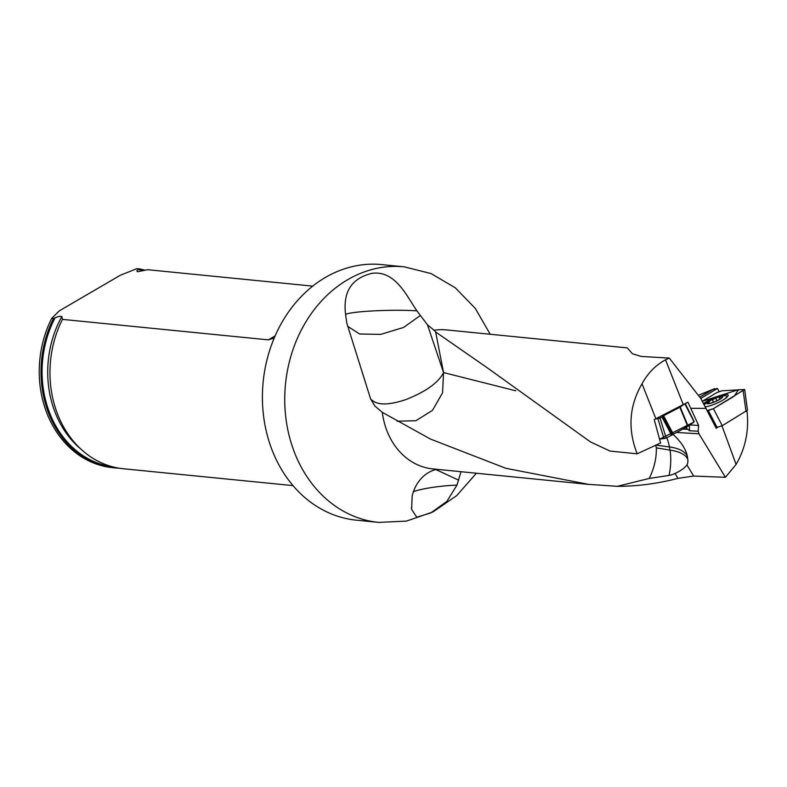<?xml version="1.0" encoding="UTF-8"?>
<svg xmlns="http://www.w3.org/2000/svg" width="787" height="787" viewBox="0 0 787 787"><rect width="100%" height="100%" fill="white"/><g stroke="black" fill="none" stroke-linecap="round" stroke-linejoin="round"><path stroke-width="1.18" d="M435.634 331.976L434.129 330.304A69.827 57.894 95.7 0 1 446.593 329.92L627.308 347.893L632.473 353.796L641.326 356.462L669.284 358.065L665.517 359.807C655.748 365.07 647.917 373.058 642.025 383.781C629.167 405.895 627.554 429.23 637.185 453.794L610.043 451.089L590.407 441.881L486.71 367.401L435.634 331.976L443.563 372.576L427.459 324.795L416.943 310.885C407.056 296.748 395.32 269.705 371.572 273.433C351.386 278.431 342.738 292.203 345.631 314.761A40.127 3.345 178.5 0 1 372.546 310.944A40.127 3.345 178.5 0 1 416.943 310.885M699.682 397.081L712.943 389.349L698.285 395.29M712.943 389.349L717.469 388.483L719.072 391.533M693.662 476.046L677.961 478.358C657.489 483.661 637.283 486.317 617.342 486.327L649.216 478.447L669.039 475.417A28.647 21.751 -150.6 0 0 675.01 473.469C680.893 470.744 684.867 467.881 686.923 464.891L693.662 476.046L725.427 477.296L736.091 464.419C745.466 448.246 749.116 430.538 747.04 411.296M617.342 486.327L588.538 484.359L505.864 468.304L430.528 439.097L382.305 412.339A69.827 57.894 95.7 0 0 432.771 468.895L588.548 484.389M637.185 453.794L660.588 442.983L654.223 419.579L687.936 402.196L698.61 425.442L698.177 431.256L689.481 430.745L689.471 424.911M717.351 427.577L716.17 428.246L700.981 398.753L669.284 358.065M676.171 432.447L698.954 433.785L698.177 431.256M685.654 427.508L689.481 430.745M404.154 266.823L381.823 264.599A128.419 106.471 95.7 0 0 263.163 381.852A128.419 106.471 95.7 0 0 356.403 520.177L378.734 522.401A128.419 106.471 95.7 0 1 285.494 384.076A128.419 106.471 95.7 0 1 404.154 266.823L431.04 273.551L455.24 287.767L475.338 308.455L490.212 334.259M434.129 330.304L427.459 324.795M382.305 412.339L374.809 405.964L370.579 398.871L346.851 323.28L345.631 314.761M461.025 471.708L456.952 485.126L446.878 501.398L430.892 512.888L416.746 517.226L411.601 509.337L412.201 495.426L414.483 488.845C418.93 479.253 425.482 472.977 434.149 470.026L436.864 469.298M145.211 270.216A100.303 83.156 95.7 0 0 138.689 268.82L136.899 268.642L120.263 275.293L59.428 310.776L51.726 318.322A100.303 83.156 95.7 0 0 112.649 467.685L114.43 467.862A100.303 83.156 95.7 0 0 118.916 468.157M273.856 338.135L268.347 339.856L62.448 319.384L61.839 316.59C60.815 315.912 58.543 316.335 55.021 317.869L53.516 318.499A100.303 83.156 95.7 0 0 114.43 467.862M53.516 318.499L51.726 318.322M138.689 268.82L136.83 270.767L137.381 271.771L147.622 269.705L312.714 286.124M293.03 485.618L123.362 468.747A100.303 83.156 -84.3 0 1 82.478 450.528A100.303 83.156 -84.3 0 1 57.254 413.293A100.303 83.156 -84.3 0 1 62.448 319.384M717.469 388.483L700.755 398.458M686.884 428.826L686.353 427.144M714.389 388.611L699.741 397.15M686.923 464.891A24.023 10.9 -133.6 0 0 687.799 459.362L687.444 456.794A25.154 11.412 -133.6 0 0 687.061 454.945A25.154 11.412 -133.6 0 0 672.806 434.247M698.954 433.785L725.427 477.296M736.091 464.419L721.984 425.856M642.025 383.781L655.896 418.802M683.244 404.567L665.517 359.807M706.185 408.394L691.153 408.315M397.042 421.232L415.89 420.72L432.486 410.352L442.569 392.811L443.563 372.576L515.76 390.795M649.216 478.447C654.243 468.157 656.604 457.965 656.309 447.872L655.748 445.098M370.579 398.871C376.314 405.394 388.158 405.6 406.102 399.501C425.983 391.631 438.467 382.659 443.563 372.576M347.834 326.438L359.62 333.993L380.662 334.386L403.515 327.481L420.071 315.715M458.703 480.198L435.86 469.544M669.039 475.417A40.127 21.229 99.4 0 0 670.032 450.134L669.442 446.937A40.127 21.761 97.6 0 0 666.786 437.798M656.309 447.872L670.032 450.134A40.127 17.422 169.5 0 1 680.007 452.692A40.127 17.422 169.5 0 1 687.799 459.362M721.197 395.95A8.824 1.899 156.6 0 1 720.154 399.127A8.824 1.899 156.6 0 1 709.225 403.593A8.824 1.899 156.6 0 1 708.113 401.311A8.824 1.899 156.6 0 1 720.233 396.068A8.824 1.899 156.6 0 1 721.197 395.95M719.249 399.53A8.303 1.781 156.6 0 1 711.635 402.855A8.303 1.781 156.6 0 1 707.887 403.515A8.303 1.781 156.6 0 1 707.06 403.18A8.303 1.781 156.6 0 1 710.09 400.16A8.303 1.781 156.6 0 1 717.705 396.835A8.303 1.781 156.6 0 1 722.279 396.51A8.303 1.781 156.6 0 1 721.994 397.425A8.303 1.781 156.6 0 1 719.249 399.53L720.213 399.206M724.443 395.684A12.444 2.666 156.6 0 1 725.004 395.664A12.444 2.666 156.6 0 1 726.667 396.245A12.444 2.666 156.6 0 1 724.571 399.048M707.297 406.505A12.444 2.666 156.6 0 1 705.172 406.672M704.158 404.961A12.444 2.666 156.6 0 1 704.542 404.498A28.096 28.096 0 0 1 708.113 401.311M709.205 401.183A12.444 2.666 156.6 0 1 712.196 399.629M715.865 398.025A12.444 2.666 156.6 0 1 719.131 396.864M711.635 402.855L710.661 403.397M708.536 403.544L707.06 403.18L708.31 402.836L709.648 401.508L709.185 401.104M709.53 401.429L710.09 400.16L712.481 399.816L717.705 396.835L719.092 397.248L719.78 399.196M719.082 397.376L722.279 396.51L721.62 397.809M721.207 397.101L721.551 397.888M715.865 398.212L716.967 400.75M712.353 399.757L713.435 402.255M708.133 402.826L708.428 403.515M693.898 421.517L684.818 403.78L680.204 407.036L688.133 426.19L666.146 438.103L659.555 439.185L693.888 422.117L688.133 426.19M687.759 426.416L679.82 407.263L663.598 415.713L673.249 433.971M671.704 435.418L662.024 417.1L660.047 418.054L666.146 438.103M664.012 438.733L657.922 418.684L655.679 418.91M657.922 418.684L660.047 418.054M662.024 417.1L663.598 415.713M672.541 434.66L662.88 416.372M721.728 390.814L744.65 389.496L713.396 408.63L734.202 396.215L738.521 389.654L702.161 401.35L716.652 392.703L721.728 390.814M744.65 389.496L747.493 410.155L722.24 425.708L715.885 427.685M717.164 427.597L708.32 410.519L707.297 410.588L713.396 408.63L722.24 425.708M703.46 403.81A14.255 3.059 156.6 0 1 725.565 394.376A14.255 3.059 156.6 0 1 728.073 395.723A14.255 3.059 156.6 0 1 719.023 402.196A14.255 3.059 156.6 0 1 705.29 406.869M708.32 410.519L713.396 408.63M693.563 421.468L693.888 422.117M689.914 424.931L698.61 425.442M687.307 429.338L682.673 429.063M137.922 269.518A99.477 82.468 -84.3 0 1 143.5 270.59M112.58 466.799A99.477 82.468 -84.3 0 1 55.021 317.869M82.478 450.528L79.31 447.744A97.44 80.786 -84.3 0 1 61.839 316.59M268.347 339.856L275.125 335.901M677.961 478.358L675.01 473.469M456.952 485.126A32.11 4.407 -6.2 0 0 413.175 491.757M687.444 456.794A40.127 17.422 -10.5 0 0 679.417 449.485A40.127 17.422 -10.5 0 0 669.442 446.937L655.945 445.127M721.089 397.238L721.423 397.996M712.481 399.816L713.524 402.226M715.836 398.35L716.888 400.79M708.31 402.836L708.595 403.505M746.027 411.512L743.174 390.864M476.391 473.233L456.726 495.603L432.948 511.934L406.417 521.102L378.734 522.401M362.276 372.29L367.204 388.139M411.424 507.399L411.631 509.337M726.667 396.245L727.04 397.101M725.004 395.664A28.096 28.096 0 0 0 720.233 396.068M685.251 403.554L694.183 421.616"/></g></svg>

